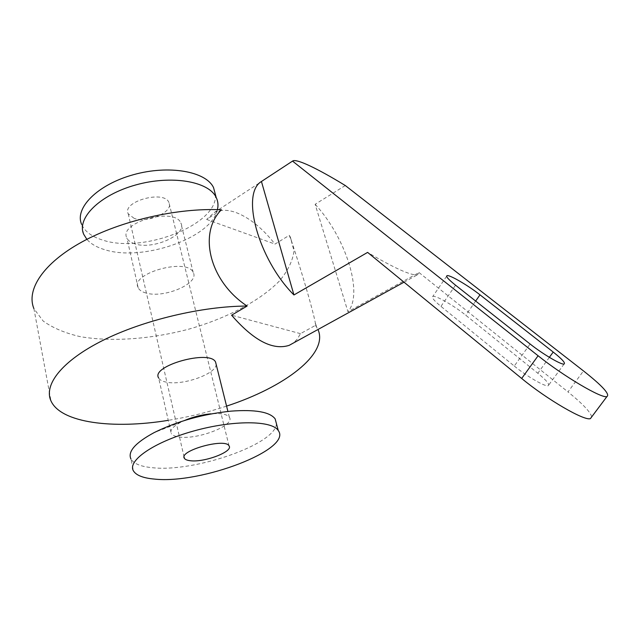 <?xml version="1.0" encoding="UTF-8"?>
<svg xmlns="http://www.w3.org/2000/svg" width="640" height="640" viewBox="0 0 640 640"><rect width="100%" height="100%" fill="white"/><g stroke="black" fill="none" stroke-linecap="round" stroke-linejoin="round"><path stroke-width="0.48" stroke-dasharray="3.2 2.4" d="M514.28 366.04C526.632 376.232 545.416 387.088 548.216 385.72C549.976 384.544 546.504 380.384 537.808 373.248L465.776 315.24C454.128 305.736 435.448 295.04 432.808 296.44C431.328 297.328 434.04 300.632 440.944 306.368L514.28 366.04L530.12 344.016M591.68 416.912C590.688 412.224 582.792 403.888 567.992 391.92L583.488 370.928M345.28 185.52L315.136 204.288L347.936 311.72L419.04 272.56L417.368 274.84C410.88 275.616 394.296 268.136 367.616 252.392M419.04 272.56L567.992 391.92M221.392 209.784L206.648 219.44L214.232 212.552C220.56 209.464 228.08 209.552 236.784 212.84C250.064 218.2 262.8 228.616 274.992 244.096L289.256 235.336L291.504 241.048C302.048 272.84 312.312 307.864 315.288 322.632L315.48 325.368L300.488 333.656L297.296 339.104L293.04 343.216M315.136 204.288C345.688 237.2 363.792 293.416 347.936 311.72M300.488 333.656L231.576 315.192M206.648 219.44L274.992 244.096M315.48 325.368L317.968 329.504M226.576 406.112C207.608 412.392 188.168 417.136 168.264 420.336M216.12 364.24C216.792 373.696 183.08 385.792 166.496 382.184C162.392 381.408 159.784 380.016 158.656 378L171.248 433.48C169.728 430.224 172.952 426.464 180.912 422.184L184.488 420.496M289.256 235.336L290.352 237.096L294 251.008C292.68 260.92 287.84 270.896 279.464 280.944C260.176 300.736 227.12 318.056 189.648 328.912C151.832 339.072 111.792 342.168 80.056 336.616C65.032 333.104 52.736 327.912 43.176 321.04L33.92 308.696L51.008 400.984M276.408 423.56C276.464 444.072 194.056 472.712 151.936 467.656C140.792 466.552 133.816 463.712 131 459.152L133.48 470.968M230.992 411.136L210.92 413.808C220.976 413.048 227.12 414.2 229.36 417.256C235.528 425.272 197.536 440 179.072 436.976C174.944 436.416 172.336 435.256 171.248 433.48M146.032 293.024C141.984 291.92 139.368 290.184 138.184 287.808C129.552 273.456 187.344 257.32 193.192 272.448C199.864 283.288 164.16 298.656 146.032 293.024M134.728 243.8C130.72 242.52 128.104 240.6 126.888 238.04C118.104 222.52 174.744 206.704 180.84 222.976C187.664 234.696 152.736 250.248 134.728 243.8M217.416 209.64C211.864 237.816 142.416 262.04 104.584 249.64C96.736 247.296 90.832 243.864 86.872 239.344M215.392 194.544C218.48 224.368 143.208 253.92 102.496 240.024C91.776 236.704 84.824 231.496 81.648 224.424L83.72 234.312M134.12 218.344L128.232 213.824C121.488 201.6 164.176 189.68 168.912 202.464C174.16 211.656 147.736 223.592 134.12 218.344M549.368 357.336L537.808 373.248M475.664 301.056L465.776 315.24M455.536 285.184L440.944 306.368M564.08 364.04L548.216 385.72M446.648 276.24L432.808 296.44M404.016 282.176L417.368 274.84M214.232 212.552L293.328 160.688M316.528 326.856L315.296 322.624M291.504 241.048L290.352 237.096M180.912 422.184L154.192 432.576M229.36 417.256L227.904 411.44M193.192 272.448L180.84 222.976M138.184 287.808L126.888 238.04M229.032 445.864L168.912 202.464M184.088 457.008L128.232 213.824"/><path stroke-width="0.96" d="M553.208 352.056C562.056 359.088 565.68 363.08 564.08 364.04C561.496 365.104 542.696 354.048 530.12 344.016L455.536 285.184C448.512 279.544 445.68 276.368 447.04 275.664C449.48 274.568 468.152 285.464 480 294.832L553.208 352.056L549.368 357.336M583.488 370.928C602.4 385.872 610.208 394.424 606.912 396.584C601.696 398.712 563.632 376.256 538.096 355.76L292.528 161.104L293.328 160.688C295.816 160.16 301.24 161.848 309.6 165.744C319.352 170.336 331.24 176.928 345.28 185.52L583.488 370.928M538.096 355.76L521.68 378.464C546.736 399.272 584.76 421.336 590.416 418.6L591.68 416.912M521.68 378.464L367.616 252.392L293.936 294.96C258.2 259.224 240.584 193.48 261.44 181.496L292.528 161.104M293.04 343.216L289.176 345.344C272.808 350.6 253.608 340.544 231.576 315.192L247.12 306.056C209.608 281.448 197.912 233.248 221.392 209.784C177.72 207.648 120.976 220.584 82.128 241.856C43.216 263.144 25.992 289.728 33.92 308.696M293.936 294.96L261.44 181.496M317.968 329.504C328.976 353.752 284.632 387.192 226.576 406.112M168.264 420.336C113.312 429.376 60.984 423.024 51.008 400.984C43.44 384.888 61.952 360.896 102.736 340.472C143.456 320.072 202.384 306.144 247.12 306.056M158.656 378C150.336 365.912 210.224 349.192 215.584 362.104L216.12 364.24M154.416 479.08C143.256 478.096 136.28 475.392 133.48 470.968C126.984 460.832 153.984 442.008 193.56 431.032C233.056 419.936 272.056 420.328 278.272 430.544C292.744 449.336 200.856 484.304 154.416 479.08M190.256 460.712C187.152 460.36 185.192 459.568 184.392 458.328C178.328 450.8 225.288 437.688 229.032 445.864C233.672 451.52 204.296 462.68 190.256 460.712M131 459.152C127.432 451.728 135.168 442.864 154.192 432.576C177.232 421.248 202.832 414.096 230.992 411.136C255.208 409.352 269.936 411.936 275.168 418.904L276.408 423.56M184.488 420.496C192.888 416.96 201.704 414.728 210.92 413.808M86.872 239.344L83.72 234.312C76.4 218.288 99.664 194.912 135.648 184.976C171.544 174.848 208.648 181.36 216.136 197.336C218.048 201.192 218.472 205.296 217.416 209.64M81.648 224.424C74.288 208.184 97.408 184.648 133.24 174.752C168.984 164.664 206.008 171.408 213.536 187.6L215.392 194.544M480 294.832L475.664 301.056M447.04 275.664L446.648 276.24M606.912 396.584L590.416 418.6M289.176 345.344L404.016 282.176M278.272 430.544L275.168 418.904M227.904 411.44L215.584 362.104M216.136 197.336L213.536 187.6M184.392 458.328L184.088 457.008"/></g></svg>
